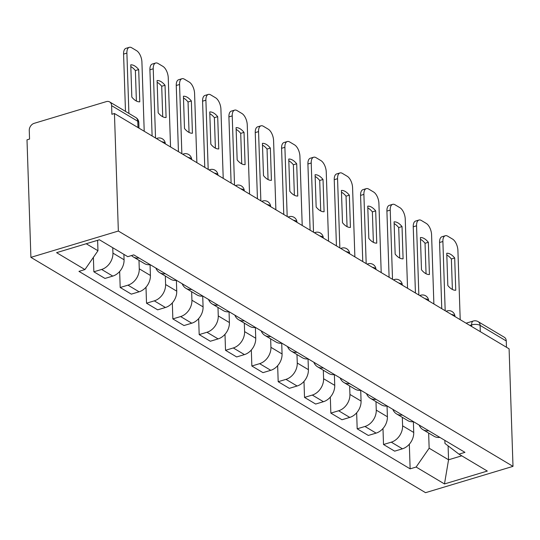 <?xml version="1.0" encoding="UTF-8"?>
<svg xmlns="http://www.w3.org/2000/svg" width="540" height="540" viewBox="0 0 540 540"><rect width="100%" height="100%" fill="white"/><g stroke="black" fill="none" stroke-linecap="round" stroke-linejoin="round"><path stroke-width="0.81" d="M114.446 113.515L111.902 114.284L111.611 105.651A6.116 4.691 -59.2 0 0 109.647 101.925A6.116 4.691 -59.2 0 0 106.326 101.615L34.175 123.329A6.116 4.691 -59.2 0 0 29.261 130.43L29.552 139.064L27 139.833L30.902 257.357L425.554 492.676L513 466.358L118.348 231.039L114.446 113.515L509.099 348.833L513 466.358M480.31 331.668L480.101 325.37A6.116 4.691 120.8 0 0 478.136 321.644L504.299 337.25A6.116 4.691 120.8 0 1 506.264 340.97L480.101 325.37A6.116 2.525 178.1 0 0 471.629 324.891L469.841 325.424M506.473 347.267L506.264 340.97M30.902 257.357L118.348 231.039M112.752 247.725L112.934 253.112A14.074 10.787 120.8 0 1 101.635 269.453L93.859 271.796L104.996 278.438L112.772 276.095A14.074 10.787 -59.2 0 0 124.072 259.76L123.896 254.367M139.064 258.032A14.074 10.787 120.8 0 1 133.265 256.912A14.074 10.787 120.8 0 1 131.537 255.542M93.38 257.371L93.859 271.796M133.265 256.912L144.403 263.554A14.074 10.787 -59.2 0 0 150.201 264.674M138.983 260.327L139.266 268.819A14.074 10.787 120.8 0 1 127.967 285.154L120.191 287.496L131.328 294.138L139.104 291.803A14.074 10.787 -59.2 0 0 150.41 275.461L150.053 264.695M165.395 273.733A14.074 10.787 120.8 0 1 159.597 272.612A14.074 10.787 120.8 0 1 155.851 268.043M119.657 271.492L120.191 287.496M159.597 272.612L170.734 279.261A14.074 10.787 -59.2 0 0 176.533 280.375M165.321 276.028L165.598 284.519A14.074 10.787 120.8 0 1 154.298 300.861L146.522 303.197L157.66 309.839L165.436 307.503A14.074 10.787 -59.2 0 0 176.742 291.161L176.384 280.395M191.727 289.433A14.074 10.787 120.8 0 1 185.929 288.32A14.074 10.787 120.8 0 1 182.189 283.743M145.989 287.199L146.522 303.197M185.929 288.32L197.066 294.962A14.074 10.787 -59.2 0 0 202.871 296.075M191.653 291.728L191.929 300.22A14.074 10.787 120.8 0 1 180.63 316.562L172.854 318.897L183.992 325.546L191.768 323.204A14.074 10.787 -59.2 0 0 203.074 306.862L202.716 296.096M218.059 305.134A14.074 10.787 120.8 0 1 212.261 304.02A14.074 10.787 120.8 0 1 208.521 299.45M172.321 302.9L172.854 318.897M212.261 304.02L223.398 310.662A14.074 10.787 -59.2 0 0 229.203 311.776M217.985 307.429L218.268 315.92A14.074 10.787 120.8 0 1 206.962 332.262L199.186 334.604L210.33 341.246L218.106 338.904A14.074 10.787 -59.2 0 0 229.406 322.562L229.048 311.796M244.391 320.834A14.074 10.787 120.8 0 1 238.592 319.721A14.074 10.787 120.8 0 1 234.853 315.151M198.653 318.6L199.186 334.604M238.592 319.721L249.737 326.363A14.074 10.787 -59.2 0 0 255.535 327.483M244.316 323.129L244.6 331.621A14.074 10.787 120.8 0 1 233.294 347.963L225.518 350.305L236.662 356.947L244.438 354.605A14.074 10.787 -59.2 0 0 255.737 338.263L255.38 327.497M270.722 336.541A14.074 10.787 120.8 0 1 264.924 335.421A14.074 10.787 120.8 0 1 261.185 330.851M224.991 334.3L225.518 350.305M264.924 335.421L276.068 342.063A14.074 10.787 -59.2 0 0 281.867 343.184M270.648 338.837L270.932 347.321A14.074 10.787 120.8 0 1 259.625 363.663L251.849 366.005L262.994 372.647L270.769 370.305A14.074 10.787 -59.2 0 0 282.069 353.963L281.711 343.197M297.061 352.242A14.074 10.787 120.8 0 1 291.256 351.121A14.074 10.787 120.8 0 1 287.516 346.552M251.323 350.001L251.849 366.005M291.256 351.121L302.4 357.764A14.074 10.787 -59.2 0 0 308.198 358.884M296.98 354.537L297.263 363.022A14.074 10.787 120.8 0 1 285.964 379.363L278.188 381.706L289.325 388.348L297.101 386.006A14.074 10.787 -59.2 0 0 308.401 369.671L308.05 358.904M323.393 367.943A14.074 10.787 120.8 0 1 317.594 366.822A14.074 10.787 120.8 0 1 313.848 362.252M277.654 365.702L278.188 381.706M317.594 366.822L328.732 373.464A14.074 10.787 -59.2 0 0 334.53 374.585M323.312 370.238L323.595 378.729A14.074 10.787 120.8 0 1 312.296 395.064L304.519 397.406L315.657 404.048L323.433 401.706A14.074 10.787 -59.2 0 0 334.739 385.371L334.382 374.605M349.724 383.643A14.074 10.787 120.8 0 1 343.926 382.523A14.074 10.787 120.8 0 1 340.18 377.953M303.986 381.402L304.519 397.406M343.926 382.523L355.064 389.164A14.074 10.787 -59.2 0 0 360.862 390.285M349.65 385.938L349.927 394.43A14.074 10.787 120.8 0 1 338.627 410.764L330.851 413.107L341.989 419.749L349.765 417.413A14.074 10.787 -59.2 0 0 361.071 401.072L360.713 390.305M376.056 399.344A14.074 10.787 120.8 0 1 370.258 398.223A14.074 10.787 120.8 0 1 366.518 393.653M330.318 397.103L330.851 413.107M370.258 398.223L381.395 404.872A14.074 10.787 -59.2 0 0 387.2 405.986M375.982 401.639L376.258 410.13A14.074 10.787 120.8 0 1 364.959 426.472L357.183 428.807L368.32 435.449L376.096 433.114A14.074 10.787 -59.2 0 0 387.403 416.772L387.045 406.006M402.388 415.044A14.074 10.787 120.8 0 1 396.589 413.93A14.074 10.787 120.8 0 1 392.85 409.354M356.65 412.81L357.183 428.807M396.589 413.93L407.727 420.572A14.074 10.787 -59.2 0 0 413.532 421.686M402.314 417.339L402.597 425.831A14.074 10.787 120.8 0 1 391.291 442.172L383.515 444.508L394.659 451.157L402.435 448.814A14.074 10.787 -59.2 0 0 413.735 432.473L413.377 421.706M428.72 430.745A14.074 10.787 120.8 0 1 422.921 429.631A14.074 10.787 120.8 0 1 419.182 425.061M382.982 428.51L383.515 444.508M422.921 429.631L434.065 436.273A14.074 10.787 -59.2 0 0 439.864 437.393M86.218 243.736L97.963 250.742L97.619 240.307M97.963 250.742L84.942 269.568L56.585 252.659L99.414 239.767L127.771 256.675L133.765 254.873L464.947 452.351L458.96 454.154L487.316 471.062L444.481 483.948L416.124 467.039L429.151 448.214L448.558 459.79L461.754 455.821M84.942 269.568L78.948 271.37L410.137 468.848L416.124 467.039M448.099 445.858L448.558 459.79L444.481 483.948M428.645 433.04L429.151 448.214M458.96 454.154L444.953 443.455L444.852 440.363M409.32 444.211L410.137 468.848M136.391 101.041L135.378 70.565A19.116 9.416 -106.7 0 0 130.822 66.616M125.483 111.368L123.579 54.088A9.18 4.516 -106.7 0 1 126.002 48.317L129.317 47.324A9.18 4.516 73.3 0 0 126.893 53.089L123.579 54.088M138.692 69.566A19.116 9.416 -106.7 0 0 130.761 64.834L131.828 97.092A19.116 9.416 -106.7 0 0 139.766 101.824L138.692 69.566L135.378 70.565M144.214 131.261L141.919 62.046A9.18 4.516 73.3 0 0 136.58 50.672L131.686 47.756A9.18 4.516 73.3 0 0 129.317 47.324M128.898 113.407L126.893 53.089M162.722 116.741L161.71 86.265A19.116 9.416 -106.7 0 0 157.154 82.316M152.111 135.972L149.911 69.788A9.18 4.516 -106.7 0 1 152.334 64.024L155.648 63.025A9.18 4.516 73.3 0 0 153.232 68.789L149.911 69.788M165.024 85.266A19.116 9.416 -106.7 0 0 157.093 80.534L158.166 112.793A19.116 9.416 -106.7 0 0 166.097 117.524L165.024 85.266L161.71 86.265M170.546 146.968L168.251 77.747A9.18 4.516 73.3 0 0 162.911 66.373L158.018 63.457A9.18 4.516 73.3 0 0 155.648 63.025M155.527 138.011L153.232 68.789M189.054 132.442L188.042 101.966A19.116 9.416 -106.7 0 0 183.485 98.017M178.443 151.673L176.249 85.489A9.18 4.516 -106.7 0 1 178.666 79.724L181.98 78.725A9.18 4.516 73.3 0 0 179.564 84.49L176.249 85.489M191.356 100.967A19.116 9.416 -106.7 0 0 183.425 96.242L184.498 128.493A19.116 9.416 -106.7 0 0 192.429 133.225L191.356 100.967L188.042 101.966M196.877 162.668L194.582 93.454A9.18 4.516 73.3 0 0 189.243 82.073L184.349 79.157A9.18 4.516 73.3 0 0 181.98 78.725M181.859 153.711L179.564 84.49M215.386 148.142L214.38 117.666A19.116 9.416 -106.7 0 0 209.817 113.717M204.775 167.373L202.581 101.189A9.18 4.516 -106.7 0 1 204.998 95.425L208.312 94.426A9.18 4.516 73.3 0 0 205.895 100.197L202.581 101.189M217.694 116.674A19.116 9.416 -106.7 0 0 209.756 111.942L210.829 144.2A19.116 9.416 -106.7 0 0 218.761 148.925L217.694 116.674L214.38 117.666M223.216 178.369L220.914 109.154A9.18 4.516 73.3 0 0 215.575 97.781L210.681 94.858A9.18 4.516 73.3 0 0 208.312 94.426M208.19 169.412L205.895 100.197M241.724 163.85L240.712 133.367A19.116 9.416 -106.7 0 0 236.149 129.425M231.107 183.074L228.913 116.89A9.18 4.516 -106.7 0 1 231.329 111.125L234.644 110.126A9.18 4.516 73.3 0 0 232.227 115.897L228.913 116.89M244.026 132.374A19.116 9.416 -106.7 0 0 236.088 127.642L237.161 159.901A19.116 9.416 -106.7 0 0 245.093 164.633L244.026 132.374L240.712 133.367M249.548 194.069L247.253 124.855A9.18 4.516 73.3 0 0 241.907 113.481L237.013 110.558A9.18 4.516 73.3 0 0 234.644 110.126M234.522 185.112L232.227 115.897M268.056 179.55L267.043 149.074A19.116 9.416 -106.7 0 0 262.481 145.125M257.438 198.774L255.245 132.597A9.18 4.516 -106.7 0 1 257.661 126.826L260.975 125.827A9.18 4.516 73.3 0 0 258.559 131.598L255.245 132.597M270.358 148.075A19.116 9.416 -106.7 0 0 262.426 143.343L263.493 175.601A19.116 9.416 -106.7 0 0 271.424 180.333L270.358 148.075L267.043 149.074M275.879 209.77L273.584 140.555A9.18 4.516 73.3 0 0 268.238 129.181L263.344 126.259A9.18 4.516 73.3 0 0 260.975 125.827M260.854 200.812L258.559 131.598M294.388 195.251L293.375 164.774A19.116 9.416 -106.7 0 0 288.812 160.826M283.77 214.475L281.576 148.298A9.18 4.516 -106.7 0 1 284 142.526L287.314 141.527A9.18 4.516 73.3 0 0 284.891 147.299L281.576 148.298M296.69 163.775A19.116 9.416 -106.7 0 0 288.758 159.044L289.825 191.302A19.116 9.416 -106.7 0 0 297.763 196.034L296.69 163.775L293.375 164.774M302.211 225.47L299.916 156.256A9.18 4.516 73.3 0 0 294.577 144.882L289.676 141.966A9.18 4.516 73.3 0 0 287.314 141.527M287.185 216.513L284.891 147.299M320.72 210.951L319.707 180.475A19.116 9.416 -106.7 0 0 315.151 176.526M310.109 230.182L307.908 163.998A9.18 4.516 -106.7 0 1 310.331 158.227L313.646 157.234A9.18 4.516 73.3 0 0 311.222 162.999L307.908 163.998M323.021 179.476A19.116 9.416 -106.7 0 0 315.09 174.744L316.156 207.002A19.116 9.416 -106.7 0 0 324.095 211.734L323.021 179.476L319.707 180.475M328.543 241.171L326.248 171.956A9.18 4.516 73.3 0 0 320.909 160.583L316.015 157.667A9.18 4.516 73.3 0 0 313.646 157.234M313.524 232.214L311.222 162.999M347.051 226.651L346.039 196.175A19.116 9.416 -106.7 0 0 341.483 192.226M336.44 245.882L334.24 179.699A9.18 4.516 -106.7 0 1 336.663 173.927L339.977 172.935A9.18 4.516 73.3 0 0 337.561 178.7L334.24 179.699M349.353 195.176A19.116 9.416 -106.7 0 0 341.422 190.445L342.495 222.703A19.116 9.416 -106.7 0 0 350.426 227.435L349.353 195.176L346.039 196.175M354.875 256.878L352.58 187.657A9.18 4.516 73.3 0 0 347.24 176.283L342.347 173.367A9.18 4.516 73.3 0 0 339.977 172.935M339.856 247.914L337.561 178.7M373.383 242.352L372.37 211.876A19.116 9.416 -106.7 0 0 367.814 207.927M362.772 261.583L360.578 195.399A9.18 4.516 -106.7 0 1 362.995 189.635L366.309 188.636A9.18 4.516 73.3 0 0 363.893 194.4L360.578 195.399M375.685 210.877A19.116 9.416 -106.7 0 0 367.754 206.145L368.827 238.403A19.116 9.416 -106.7 0 0 376.758 243.135L375.685 210.877L372.37 211.876M381.206 272.579L378.911 203.357A9.18 4.516 73.3 0 0 373.572 191.984L368.678 189.068A9.18 4.516 73.3 0 0 366.309 188.636M366.188 263.621L363.893 194.4M399.715 258.053L398.709 227.576A19.116 9.416 -106.7 0 0 394.146 223.628M389.104 277.283L386.91 211.1A9.18 4.516 -106.7 0 1 389.327 205.335L392.641 204.336A9.18 4.516 73.3 0 0 390.224 210.101L386.91 211.1M402.023 226.577A19.116 9.416 -106.7 0 0 394.085 221.852L395.159 254.111A19.116 9.416 -106.7 0 0 403.09 258.836L402.023 226.577L398.709 227.576M407.545 288.279L405.243 219.065A9.18 4.516 73.3 0 0 399.904 207.684L395.01 204.768A9.18 4.516 73.3 0 0 392.641 204.336M392.519 279.322L390.224 210.101M426.053 273.753L425.041 243.277A19.116 9.416 -106.7 0 0 420.478 239.328M415.436 292.984L413.242 226.8A9.18 4.516 -106.7 0 1 415.658 221.036L418.973 220.037A9.18 4.516 73.3 0 0 416.556 225.808L413.242 226.8M428.355 242.285A19.116 9.416 -106.7 0 0 420.417 237.553L421.49 269.811A19.116 9.416 -106.7 0 0 429.421 274.536L428.355 242.285L425.041 243.277M433.877 303.98L431.582 234.765A9.18 4.516 73.3 0 0 426.236 223.391L421.342 220.469A9.18 4.516 73.3 0 0 418.973 220.037M418.851 295.022L416.556 225.808M452.385 289.46L451.373 258.977A19.116 9.416 -106.7 0 0 446.81 255.035M441.767 308.684L439.574 242.507A9.18 4.516 -106.7 0 1 441.99 236.736L445.304 235.737A9.18 4.516 73.3 0 0 442.888 241.508L439.574 242.507M454.687 257.985A19.116 9.416 -106.7 0 0 446.756 253.253L447.822 285.512A19.116 9.416 -106.7 0 0 455.753 290.243L454.687 257.985L451.373 258.977M460.208 319.68L457.913 250.466A9.18 4.516 73.3 0 0 452.567 239.092L447.674 236.169A9.18 4.516 73.3 0 0 445.304 235.737M445.183 310.723L442.888 241.508M446.337 311.411A6.116 3.01 -106.7 0 1 447.093 310.912A6.116 6.116 0 0 1 454.97 316.555A6.116 2.525 178.1 0 0 453.951 315.238A6.116 2.525 178.1 0 0 451.346 314.395M420.005 295.711A6.116 3.01 -106.7 0 1 420.761 295.211A6.116 6.116 0 0 1 428.639 300.854A6.116 2.525 178.1 0 0 427.619 299.531A6.116 2.525 178.1 0 0 425.014 298.694M393.674 280.004A6.116 3.01 -106.7 0 1 394.423 279.511A6.116 6.116 0 0 1 402.307 285.154A6.116 2.525 178.1 0 0 401.288 283.831A6.116 2.525 178.1 0 0 398.675 282.994M367.335 264.303A6.116 3.01 -106.7 0 1 368.091 263.81A6.116 6.116 0 0 1 375.968 269.453A6.116 2.525 178.1 0 0 374.956 268.13A6.116 2.525 178.1 0 0 372.344 267.293M341.003 248.603A6.116 3.01 -106.7 0 1 341.759 248.103A6.116 6.116 0 0 1 349.637 253.753A6.116 2.525 178.1 0 0 348.624 252.43A6.116 2.525 178.1 0 0 346.012 251.586M314.672 232.902A6.116 3.01 -106.7 0 1 315.428 232.403A6.116 6.116 0 0 1 323.305 238.052A6.116 2.525 178.1 0 0 322.292 236.729A6.116 2.525 178.1 0 0 319.68 235.886M288.34 217.202A6.116 3.01 -106.7 0 1 289.096 216.702A6.116 6.116 0 0 1 296.973 222.345A6.116 2.525 178.1 0 0 295.961 221.029A6.116 2.525 178.1 0 0 293.348 220.185M262.008 201.501A6.116 3.01 -106.7 0 1 262.764 201.001A6.116 6.116 0 0 1 270.641 206.644A6.116 2.525 178.1 0 0 269.622 205.328A6.116 2.525 178.1 0 0 267.017 204.485M235.676 185.8A6.116 3.01 -106.7 0 1 236.432 185.301A6.116 6.116 0 0 1 244.31 190.944A6.116 2.525 178.1 0 0 243.29 189.628A6.116 2.525 178.1 0 0 240.685 188.784M217.971 175.244A6.116 2.525 178.1 0 0 216.959 173.921A6.116 2.525 178.1 0 0 214.346 173.084M183.006 154.393A6.116 3.01 -106.7 0 1 183.762 153.9A6.116 6.116 0 0 1 191.639 159.543A6.116 2.525 178.1 0 0 190.627 158.22A6.116 2.525 178.1 0 0 188.015 157.383M156.674 138.692A6.116 3.01 -106.7 0 1 157.43 138.2A6.116 6.116 0 0 1 165.308 143.843A6.116 2.525 178.1 0 0 164.295 142.519A6.116 2.525 178.1 0 0 161.683 141.683M471.683 326.518L471.629 324.891A6.116 3.01 73.3 0 1 473.243 321.044L466.101 323.19M413.735 432.473L402.597 425.831M387.403 416.772L376.258 410.13M361.071 401.072L349.927 394.43M334.739 385.371L323.595 378.729M308.401 369.671L297.263 363.022M282.069 353.963L270.932 347.321M255.737 338.263L244.6 331.621M229.406 322.562L218.268 315.92M203.074 306.862L191.929 300.22M176.742 291.161L165.598 284.519M150.41 275.461L139.266 268.819M124.072 259.76L112.934 253.112M376.096 433.114L364.959 426.472M349.765 417.413L338.627 410.764M323.433 401.706L312.296 395.064M297.101 386.006L285.964 379.363M270.769 370.305L259.625 363.663M244.438 354.605L233.294 347.963M218.106 338.904L206.962 332.262M191.768 323.204L180.63 316.562M165.436 307.503L154.298 300.861M139.104 291.803L127.967 285.154M112.772 276.095L101.635 269.453M402.435 448.814L391.291 442.172M209.345 170.1A6.116 3.01 -106.7 0 1 210.094 169.601L209.041 169.918M138.976 128.142L138.794 122.58A6.116 2.525 178.1 0 0 137.774 121.25L111.611 105.651M137.983 127.548L137.774 121.25A6.116 4.691 120.8 0 0 135.81 117.531L109.647 101.925M157.43 138.2L156.377 138.517M183.762 153.9L182.709 154.217M217.978 175.244A6.116 6.116 0 0 0 210.094 169.601M236.432 185.301L235.373 185.618M262.764 201.001L261.704 201.319M289.096 216.702L288.036 217.019M315.428 232.403L314.375 232.72M341.759 248.103L340.706 248.427M368.091 263.81L367.038 264.127M394.423 279.511L393.37 279.828M420.761 295.211L419.702 295.529M447.093 310.912L446.033 311.229M478.136 321.644A6.116 6.116 0 0 0 473.243 321.044M138.794 122.58A6.116 6.116 0 0 0 135.81 117.531"/></g></svg>
